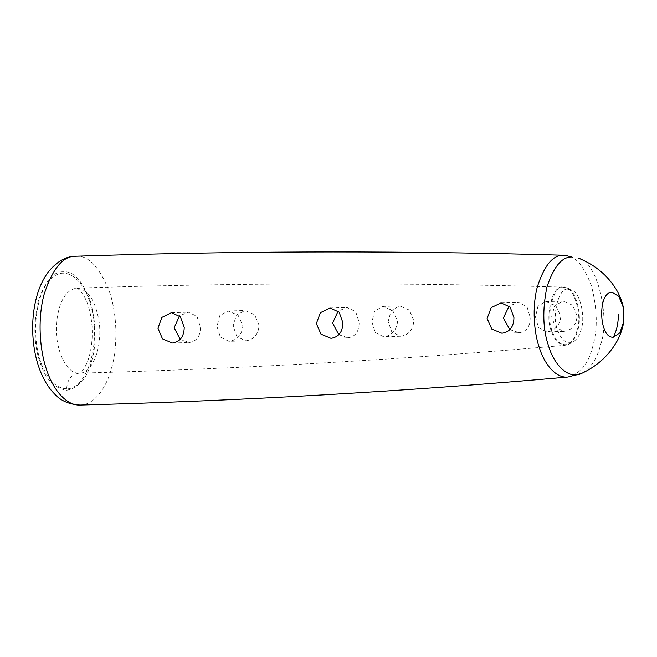 <?xml version="1.0" encoding="UTF-8"?>
<svg xmlns="http://www.w3.org/2000/svg" width="657" height="657" viewBox="0 0 657 657"><rect width="100%" height="100%" fill="white"/><g stroke="black" fill="none" stroke-linecap="round" stroke-linejoin="round"><path stroke-width="0.49" stroke-dasharray="3.29 2.46" d="M563.92 331.407C571.918 330.274 576.312 325.084 577.109 315.828L572.6 305.218L563.024 301.062L554.664 305.743L551.716 316.592L555.305 327.227L563.92 331.407L546.608 331.916L538.584 327.744L535.48 317.06L537.943 306.219L545.704 301.579L555.838 305.719L560.873 316.313C559.739 325.593 554.984 330.791 546.608 331.916M509.865 329.65L519.235 332.729L501.915 333.247M519.235 332.729C526.676 331.637 530.322 326.463 530.183 317.224L526.922 306.573L518.332 302.392L509.167 306.022M400.606 336.253C408.654 335.119 413.064 329.929 413.836 320.673L409.327 310.071L399.702 305.907L391.186 310.605L388.156 321.445L391.827 332.081L400.606 336.253L383.631 336.754L375.254 332.573L371.936 321.922L374.613 311.081L382.727 306.417L392.738 310.556L397.608 321.158C396.598 330.43 391.942 335.628 383.631 336.754M338.831 334.725L347.914 337.813L330.931 338.322M347.914 337.813C355.412 336.713 359.157 331.539 359.149 322.3L355.724 311.656L347.011 307.476L338.133 311.098M245.8 340.843C253.914 339.718 258.349 334.52 259.113 325.264L254.596 314.662L244.897 310.506L236.265 315.204L233.178 326.036L236.906 336.671L245.8 340.843L228.932 341.344L220.374 337.164L216.958 326.513L219.742 315.688L228.036 311.007L238.064 315.146L242.893 325.749C241.932 335.021 237.276 340.219 228.932 341.344M180.207 339.39L189.191 342.527L172.331 343.028M189.191 342.527C196.657 341.426 200.41 336.253 200.451 327.005L196.985 316.37L188.296 312.182L179.509 315.853M568.239 289.302L572.091 290.263C580.607 293.079 585.379 318.087 581.231 329.1C579.901 334.692 577.363 338.872 573.618 341.648C566.318 344.12 560.988 340.17 557.629 329.806C551.256 316.116 559.05 286.362 568.239 289.302M63.212 271.809C53.135 271.456 44.725 281.59 37.983 302.195C33.343 325.043 33.926 344.785 39.74 361.416C45.005 378.711 53.997 388.32 66.727 390.25C79.316 387.573 87.726 377.447 91.955 359.864C96.768 342.913 96.185 323.178 90.198 300.643C82.248 280.473 73.247 270.865 63.212 271.809M75.785 256.246C88.391 255.064 99.692 267.136 109.686 292.472C118.104 317.561 117.045 348.793 111.887 366.869C107.387 385.667 95.166 405.032 80.129 405.041M66.661 388.739C57.331 388.583 49.456 381.561 43.034 367.657C30.444 340.605 34.509 294.41 50.712 279.324C66.332 262.357 88.662 282.346 93.269 317.347C98.821 351.709 84.901 389.511 66.661 388.739C67.228 379.541 71.441 374.35 79.308 373.176C92.752 373.751 103.018 345.886 98.92 320.559C95.125 299.978 87.759 289.162 76.812 288.119C65.955 289.803 59.237 301.013 56.658 321.733C54.022 347.241 65.922 374.498 79.308 373.176L79.292 373.176C241.587 368.889 403.529 359.593 565.11 345.295L568.486 344.383L573.61 341.648M564.306 255.269C574.62 254.982 583.679 265.214 591.472 285.967C597.303 308.847 597.796 328.804 592.942 345.845C588.762 363.313 580.435 373.71 567.952 377.036M562.942 287.134L563.386 287.134C573.191 284.136 582.923 315.557 577.06 330.389C575.064 338.733 571.089 343.701 565.127 345.286C558.664 344.654 554.097 339.94 551.412 331.153C544.481 316.272 552.956 283.931 562.942 287.134M563.69 287.281L566.81 287.84C576.296 289.326 582.562 317.692 577.725 330.282C576.148 336.926 573.076 341.624 568.519 344.367C560.988 345.984 555.559 341.541 552.233 331.038C545.343 316.255 553.761 284.103 563.69 287.281M623.403 307.616L624.15 314.432L623.805 321.289M578.349 258.127C597.681 261.158 610.452 318.974 600.605 344.629C597.385 358.172 591.119 367.739 581.806 373.34M545.704 301.579L563.024 301.062M501.02 302.902L518.332 302.392M382.727 306.417L399.702 305.907M330.036 307.977L347.011 307.476M228.036 311.007L244.897 310.506M171.428 312.683L188.296 312.182M76.754 288.119L79.144 289.548L83.357 294.968C87.923 302.458 90.806 312.691 92.013 325.667C92.793 338.585 91.504 349.959 88.153 359.806C85.96 365.563 83.792 369.448 81.64 371.451L79.283 373.176M76.762 288.111L102.689 287.298C256.32 282.74 409.886 282.682 563.386 287.134L566.81 287.84L572.091 290.263"/><path stroke-width="0.99" d="M501.915 333.247L491.83 329.108L487.108 318.489L491.198 307.624L501.02 302.902L510.169 307.074L513.946 317.701C513.733 326.94 509.725 332.122 501.915 333.247M509.167 306.022L503.344 318.021L509.865 329.65M330.931 338.322L320.994 334.175L316.362 323.564L320.361 312.699L330.036 307.977L339.127 312.149L342.921 322.776C342.683 332.015 338.692 337.197 330.931 338.322M338.133 311.098L332.59 323.088L338.831 334.725M172.331 343.028L162.509 338.881L157.935 328.27L161.868 317.405L171.428 312.683L180.453 316.855L184.231 327.49C183.985 336.729 180.018 341.903 172.331 343.028M179.509 315.853L174.154 327.794L180.207 339.39M80.129 405.041C65.166 405.812 51.895 387.26 46.302 368.815C40.085 351.093 37.178 320.025 44.068 294.492C52.511 268.606 63.064 255.86 75.719 256.255L75.785 256.246M563.378 255.269L564.306 255.269C410.19 250.802 256 250.859 101.745 255.433L75.719 256.255C66.045 256.246 56.913 261.47 48.322 271.916C42.762 279.439 38.689 288.448 36.11 298.935C32.587 313.093 31.766 328.213 33.655 344.301C35.215 356.677 38.377 367.764 43.14 377.553C46.302 383.984 50.072 389.412 54.449 393.839C60.493 400.688 69.051 404.416 80.138 405.041C243.09 400.737 405.689 391.408 567.919 377.044C555.37 378.539 543.922 362.993 539.241 347.438C534.149 332.91 531.768 307.443 537.434 286.526C544.366 265.329 553.013 254.916 563.378 255.269M613.408 337.181C598.732 338.848 597.328 291.568 612.078 292.357L618.771 296.258L623.403 307.616L623.805 321.289L619.855 332.894L613.408 337.181C616.833 330.2 618.442 322.677 618.245 314.604M581.806 373.34C568.239 380.346 553.662 363.822 548.636 346.165C542.854 329.617 542.271 309.973 546.887 287.232C553.596 266.726 561.965 256.649 571.992 256.994L564.306 255.269M623.403 307.616C621.571 298.541 617.169 290.394 614.106 286.132C605.36 273.493 593.443 264.163 578.349 258.127M623.805 321.289C622.516 330.446 618.607 338.84 615.798 343.283C607.824 356.414 596.482 366.442 581.774 373.357L567.919 377.044"/></g></svg>
